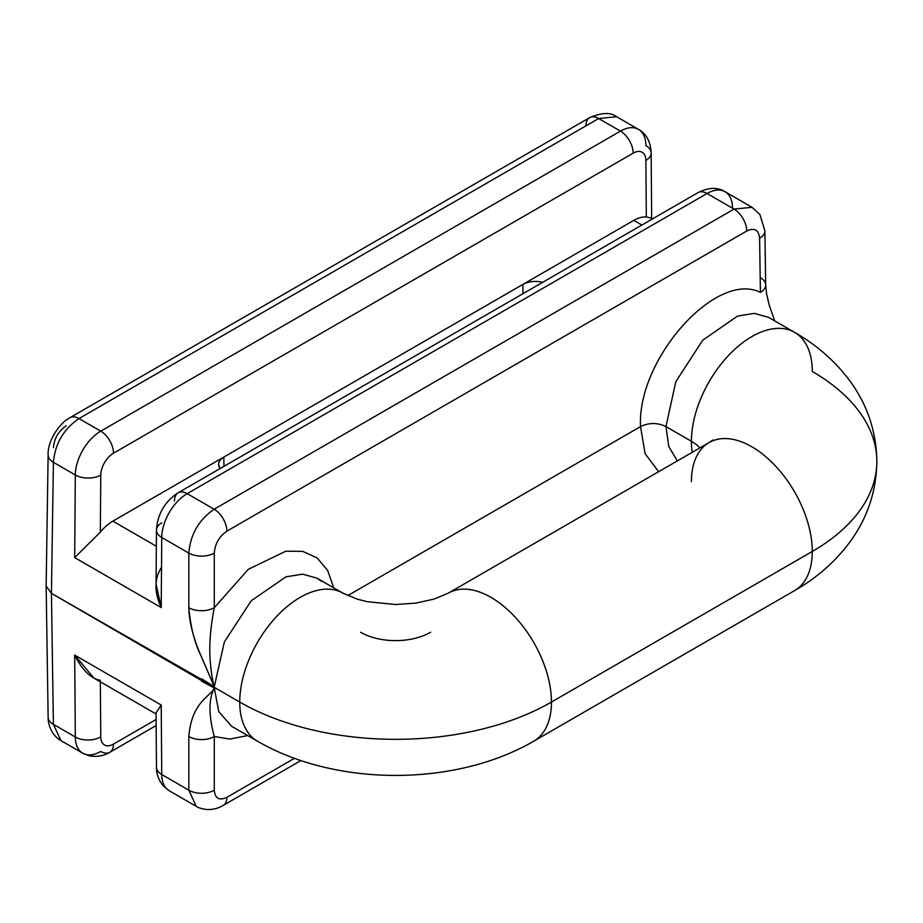 <?xml version="1.0" encoding="UTF-8"?>
<svg xmlns="http://www.w3.org/2000/svg" width="923" height="923" viewBox="0 0 923 923"><rect width="100%" height="100%" fill="white"/><g stroke="black" fill="none" stroke-linecap="round" stroke-linejoin="round"><path stroke-width="1.38" d="M100.342 681.809L100.769 736.877A17.998 10.384 120 0 0 113.483 744.088L156.114 719.479L113.483 744.088A17.998 10.384 60 0 1 109.756 752.326A17.998 10.384 -120 0 0 113.483 744.088A17.998 10.384 120 0 1 100.769 736.877A17.998 10.476 179.6 0 1 75.317 737.004L74.694 655.088L161.213 705.034L156.056 712.914L161.213 705.034L161.744 774.524L188.834 790.169L188.834 736.496C191.672 701.318 210.813 696.657 214.286 687.97L51.423 593.339L53.407 724.347L75.317 737.004A35.985 20.779 120 0 0 82.77 753.226A35.985 20.779 120 0 0 100.769 751.437A17.998 10.384 -120 0 0 109.756 752.326C108.106 753.272 101.334 757.748 89.612 755.879L82.77 753.226A35.985 20.779 -60 0 1 75.317 737.004A17.998 10.476 -0.4 0 0 100.769 736.877L100.342 681.809M677.32 460.912L668.771 446.467L665.968 426.588C657.488 422.515 649.007 422.515 640.527 426.588L645.096 453.643L658.63 471.699L645.096 453.643L640.527 426.588C636.985 359.059 716.41 270.093 760.425 292.406L759.606 238.272A17.998 10.384 -0.9 0 0 764.879 230.785A17.998 10.384 179.1 0 1 759.606 238.272C758.729 229.85 754.46 227.416 746.776 230.992L226.896 531.14C219.224 536.425 215.024 543.751 214.286 553.108A17.998 10.211 180 0 1 188.834 553.108L161.744 537.463L161.213 607.565L74.694 557.607L75.317 474.976A35.985 20.779 -60 0 1 100.769 431.156A17.998 10.384 60 0 1 113.483 453.193A17.998 10.384 120 0 0 100.769 475.103L100.33 532.179A35.985 20.779 -60 0 1 112.86 521.137L633.789 220.378A35.985 20.779 -60 0 1 646.319 216.951L645.892 160.371A17.998 10.384 120 0 0 633.166 153.16L113.483 453.193A17.998 10.384 120 0 0 100.769 475.103L100.33 532.179A35.985 20.779 -60 0 1 112.86 521.137L156.356 546.243L112.86 521.137L223.701 457.139M93.927 678.105L74.694 655.088L161.213 705.034L161.744 774.524A35.985 20.779 120 0 0 169.197 790.734A35.985 20.779 -60 0 1 161.744 774.524A17.998 10.476 179.6 0 1 156.472 767.186A17.998 10.476 -0.4 0 0 161.744 774.524L188.834 790.169A17.998 10.568 -0 0 0 214.286 790.169L214.286 736.496A17.998 10.568 180 0 1 188.834 736.496L188.834 790.169L196.23 806.344M760.425 277.719A17.998 10.384 179.1 0 1 765.686 284.919A17.998 10.384 179.1 0 1 760.425 292.406C716.41 270.093 636.985 359.059 640.527 426.588L347.763 595.612L640.527 426.588C649.007 422.515 657.488 422.515 665.968 426.588L691.419 441.275A85.47 49.346 120 0 0 692.238 452.293A85.47 49.346 -60 0 1 691.419 441.275A49.484 28.567 180 0 1 699.922 447.863A49.484 28.567 0 0 0 691.419 441.275A85.47 49.346 -60 0 1 728.72 355.263A85.47 49.346 -60 0 1 794.588 332.361A85.47 49.346 120 0 0 728.72 355.263A85.47 49.346 120 0 0 691.419 441.275L665.968 426.588L675.809 381.718L702.691 340.229L737.569 316.081L754.322 313.37L768.686 317.408L754.322 313.37L737.569 316.081L702.691 340.229L675.809 381.718L665.968 426.588M201.56 681.22L214.286 687.97L218.739 711.506L231.546 726.239L218.739 711.506L214.286 687.97C208.575 699.149 208.575 715.325 214.286 736.496C208.575 715.325 208.575 699.149 214.286 687.97C210.813 696.657 191.672 701.318 188.834 736.496A17.998 10.568 0 0 0 214.286 736.496L229.908 739.092L247.652 735.539L229.908 739.092L214.286 736.496L214.286 790.169C215.024 798.522 219.224 800.899 226.896 797.322L294.449 758.314L226.896 797.322C219.224 800.899 215.024 798.522 214.286 790.169A17.998 10.568 180 0 1 188.834 790.169L196.218 806.333L169.197 790.734L163.486 786.165C156.125 777.143 156.483 769.159 156.472 767.186L156.056 712.868M161.41 567.437C154.222 578.848 154.153 592.231 161.213 607.565L161.744 537.463A17.998 10.303 -179.6 0 1 156.472 530.114A17.998 10.303 0.4 0 0 161.744 537.463A35.985 20.779 120 0 1 187.184 493.655L707.064 193.507A35.985 20.779 -60 0 1 725.051 191.719A35.985 20.779 120 0 0 707.064 193.507A17.998 10.384 -120 0 0 698.065 192.607A17.998 10.384 60 0 1 707.064 193.507L734.05 209.083L707.064 193.507L187.184 493.655A17.998 10.384 -120 0 0 178.197 492.755A17.998 10.384 60 0 1 187.184 493.655L214.171 509.231C198.826 519.799 190.38 534.429 188.834 553.108L161.744 537.463A35.985 20.779 -60 0 1 187.184 493.655L214.171 509.231C198.826 519.799 190.38 534.429 188.834 553.108L188.834 607.715L188.834 553.108A17.998 10.211 0 0 0 214.286 553.108L214.286 607.726L214.286 553.108C215.024 543.751 219.224 536.425 226.896 531.14A17.998 10.384 -120 0 0 214.171 509.231L734.05 209.083A17.998 10.384 60 0 1 746.776 230.992L226.896 531.14A17.998 10.384 -120 0 0 214.171 509.231L734.05 209.083L752.072 207.317L734.05 209.083A17.998 10.384 60 0 1 746.776 230.992C754.46 227.416 758.729 229.85 759.606 238.272L760.425 292.406M214.286 607.726L248.206 569.387L285.795 551.181L302.813 551.389L317.074 557.919L327.619 570.345L333.745 587.859L327.619 570.345L317.074 557.919L302.813 551.389L285.795 551.181L248.206 569.387L214.286 607.726A17.998 10.199 -0 0 1 188.834 607.726C190.565 627.086 194.661 643.169 201.099 655.988L214.286 686.747C212.405 680.424 211.032 671.54 210.144 660.072C209.059 644.877 210.444 627.421 214.286 607.726C210.444 627.421 209.059 644.877 210.144 660.072C211.032 671.54 212.405 680.424 214.286 686.747L203.545 661.699C198.722 650.807 188.996 628.401 188.834 607.715M156.079 583.971L161.213 607.565L74.694 557.607L75.317 474.976L53.407 462.319L51.423 593.339L214.286 686.747L224.347 641.981L251.252 600.746L286.015 576.817L302.709 574.152L317.004 578.19L302.698 574.152L286.015 576.817L251.252 600.746L224.347 641.981L214.286 686.747L201.56 678.786M321.342 581.248L317.004 578.19L342.906 593.143A85.47 49.346 120 0 0 277.038 616.045A85.47 49.346 120 0 0 239.738 702.057L201.56 680.02L239.738 702.057A85.47 49.346 120 0 0 257.436 741.181A85.47 49.346 -60 0 1 239.738 702.057A220.424 127.259 0 0 0 551.458 702.057A85.47 49.346 60 0 1 533.759 741.181A85.47 49.346 -120 0 0 551.458 702.057A220.424 127.259 180 0 1 239.738 702.057A85.47 49.346 -60 0 1 277.038 616.045A85.47 49.346 -60 0 1 342.906 593.143L357.455 599.2L367.308 601.704L395.632 604.519L415.846 603.1L434.133 599.073L448.29 593.143A85.47 49.346 60 0 1 514.146 616.045A85.47 49.346 60 0 1 551.458 702.057A85.47 49.346 -120 0 0 514.146 616.045A85.47 49.346 -120 0 0 448.29 593.143A85.47 49.346 -120 0 0 448.278 593.143L709.118 442.555A85.47 49.346 60 0 1 774.985 465.457A85.47 49.346 60 0 1 812.286 551.469L551.458 702.057L812.286 551.469A85.47 49.346 60 0 1 794.588 590.593A85.47 49.346 -120 0 0 812.286 551.469A220.424 127.259 0 0 0 876.85 461.477A220.424 127.259 0 0 0 812.286 371.496A85.47 49.346 120 0 0 794.588 332.361C816.52 344.844 834.819 360.858 849.506 380.403C867.285 404.447 876.4 431.479 876.85 461.477A220.424 127.259 180 0 1 812.286 551.469A85.47 49.346 -120 0 0 774.985 465.457A85.47 49.346 -120 0 0 709.118 442.555A85.47 49.346 -120 0 0 691.419 481.679M430.579 632.267A49.484 28.567 180 0 1 360.605 632.267M732.504 207.94A35.985 20.779 120 0 0 725.051 191.719C717.471 187.023 708.472 187.323 698.065 192.607L178.197 492.755A17.998 10.384 -120 0 0 174.47 500.993M223.701 457.15C218.486 460.531 217.274 464.35 220.066 468.584L218.555 464.511C218.601 461.627 220.355 459.146 223.828 457.07L223.966 466.334L223.828 457.07L522.833 284.446C528.706 281.377 535.352 280.65 542.77 282.276C535.352 280.65 528.706 281.377 522.833 284.446L522.972 293.699L522.833 284.446L633.789 220.378L641.877 225.05L633.789 220.378A35.985 20.779 -60 0 1 646.319 216.951L650.473 217.84L646.319 216.951L645.892 160.371A17.998 10.384 120 0 0 633.166 153.16A17.998 10.384 -120 0 0 620.452 131.124L598.646 118.536L616.61 116.725C610.899 112.179 601.911 112.479 589.647 117.636A17.998 10.384 60 0 1 598.646 118.536L78.963 418.569L100.769 431.156A35.985 20.779 120 0 0 75.317 474.976A17.998 10.303 0.4 0 0 100.769 475.103A17.998 10.303 -179.6 0 1 75.317 474.976L53.407 462.319C55.08 443.721 63.606 429.137 78.963 418.569A17.998 10.384 -120 0 0 69.975 417.669A17.998 10.384 -120 0 0 69.894 417.715M74.694 557.607L100.33 532.179L74.694 557.607M161.744 522.903A17.998 10.303 0.4 0 0 156.472 530.114C157.498 514.042 164.744 501.593 178.197 492.755M46.15 585.897L48.134 454.831A17.998 10.384 0.9 0 0 53.407 462.319C55.08 443.721 63.606 429.137 78.963 418.569L100.769 431.156L620.452 131.124A35.985 20.779 -60 0 1 638.439 129.335A35.985 20.779 120 0 0 620.452 131.124A17.998 10.384 60 0 1 633.166 153.16L113.483 453.193A17.998 10.384 -120 0 0 100.769 431.156L620.452 131.124L598.646 118.536L78.963 418.569A17.998 10.384 -120 0 0 69.963 417.681C58.795 423.565 47.419 441.598 48.134 454.831A17.998 10.384 0.9 0 0 48.134 454.831A17.998 10.384 0.9 0 0 53.407 462.319L51.423 593.339L53.407 724.347A17.998 10.384 179.1 0 1 48.134 717.148L46.15 586.082L51.423 593.339L46.15 586.082M66.237 425.791C58.553 431.076 54.272 438.356 53.407 447.632M53.407 724.347A17.998 10.384 179.1 0 1 48.134 717.148C47.858 721.786 50.096 734.373 60.93 740.615L53.407 724.347L75.317 737.004L74.694 655.088C82.228 670.144 90.777 678.543 100.33 680.297M223.158 805.433A17.998 10.384 -120 0 0 223.17 805.433A17.998 10.384 -120 0 0 226.896 797.322A17.998 10.384 -120 0 1 223.17 805.433L300.886 760.564M585.92 125.747A17.998 10.384 60 0 1 589.659 117.636M638.439 129.335C646.296 133.662 650.542 141.519 651.165 152.895A17.998 10.476 179.6 0 1 645.892 160.371A17.998 10.476 -0.4 0 0 651.165 152.895A17.998 10.476 -0.4 0 0 645.892 145.557A35.985 20.779 120 0 0 638.439 129.335L616.61 116.725M156.068 713.987L93.661 677.955M774.697 320.881L769.263 305.248L766.598 293.906L765.686 284.919L764.879 230.785L759.894 214.517L752.072 207.317L725.051 191.719M231.535 726.228L257.436 741.181C335.96 786.834 455.235 786.834 533.759 741.181L794.588 590.593C816.52 578.11 834.819 562.107 849.506 542.562C867.285 518.507 876.4 491.486 876.85 461.477M709.118 442.555L712.891 439.983M768.686 317.408L794.588 332.361M652.423 218.959L650.577 217.897M156.056 584.755L156.472 530.114M82.77 753.226L60.93 740.615M156.16 725.547L109.756 752.326M196.218 806.333C197.545 807.463 200.729 808.502 205.771 809.436C211.944 809.956 217.747 808.629 223.17 805.433M69.963 417.681L589.647 117.636M651.673 219.639L651.165 152.895"/></g></svg>
